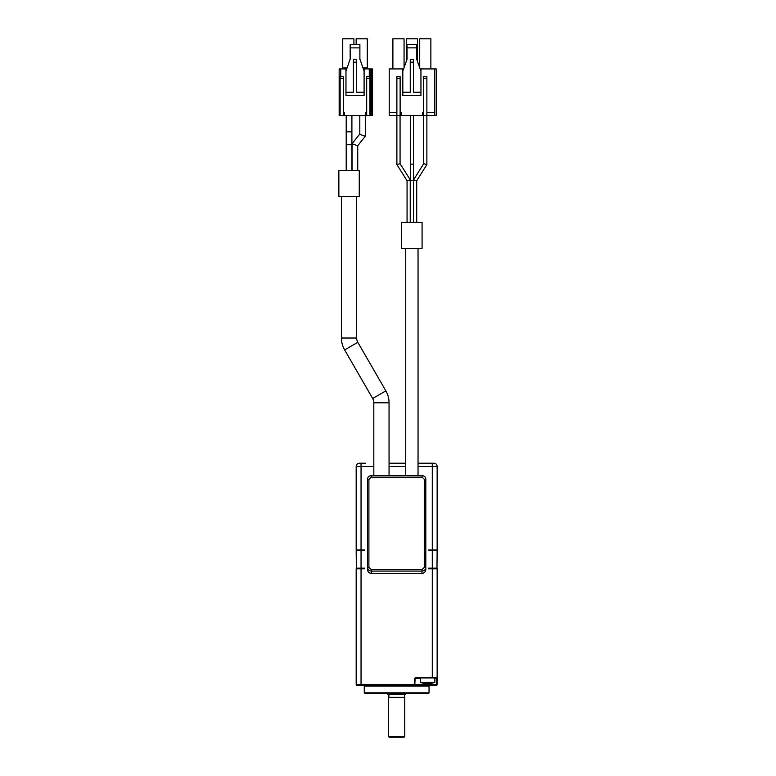 <?xml version="1.0" encoding="UTF-8"?>
<svg xmlns="http://www.w3.org/2000/svg" width="776" height="776" viewBox="0 0 776 776"><rect width="100%" height="100%" fill="white"/><g stroke="black" fill="none" stroke-linecap="round" stroke-linejoin="round"><path stroke-width="1.16" d="M420.291 677.933L420.291 682.346L434.861 682.346L434.861 677.933L436.5 677.933L436.791 685.383L414.772 685.383L415.131 678.583L415.781 677.933L434.861 677.933M431.543 683.336L431.543 683.336A19.41 19.41 0 0 1 429.39 683.666L425.762 683.666A19.41 19.41 0 0 1 423.618 683.336L423.618 683.336A19.41 19.41 0 0 0 425.762 683.666M404.762 694.132L388.563 694.132M388.563 697.362L404.762 697.362L388.563 697.362L388.563 736.55L404.762 736.55L404.762 697.362M405.732 248.33L405.732 475.533M418.041 248.33L418.041 475.533M341.45 196.541L341.45 338.026A23.804 23.804 0 0 0 344.631 349.928L372.684 398.505A8.585 8.585 0 0 1 373.828 402.792L373.828 475.533M356.669 196.541L356.669 338.026A8.585 8.585 0 0 0 357.814 342.313L385.866 390.891A23.804 23.804 0 0 1 389.057 402.792L389.057 475.533M364.924 685.383L364.274 686.033L429.05 686.033L428.4 685.383M422.086 222.421L401.687 222.421L401.687 248.33L422.086 248.33L422.086 222.421M429.05 692.832L428.4 693.482L364.924 693.482L364.274 692.832L429.05 692.832L429.05 686.033M364.274 692.832L364.274 686.033M387.03 693.482L387.68 694.132L405.654 694.132L406.294 693.482M407.06 180.779L407.06 222.421M410.232 179.857L400.067 163.678L410.232 179.857L410.232 222.421M410.232 179.877L407.06 180.789L396.885 164.58L396.885 76.688L400.125 76.688L400.125 115.556L389.212 115.556L389.212 68.918L403.627 68.918M416.712 222.421L416.712 180.779L426.878 164.59L416.702 180.789L413.54 179.877L413.54 222.421M413.472 222.421L413.472 180.323L410.3 180.323L410.3 222.421M359.259 170.633L338.86 170.633L338.86 196.541L359.259 196.541L359.259 170.633M400.067 115.556L400.067 163.678L396.895 164.59M426.878 164.59L423.706 163.678L423.706 115.556M413.54 179.857L423.706 163.678L413.54 179.877M413.472 180.323L413.472 164.134L410.3 164.134L410.3 115.556M388.892 694.452L388.892 697.042M404.432 694.452L404.432 697.042M426.878 164.58L426.878 115.556L423.638 115.556L423.638 76.688L426.878 76.688L426.878 115.556L436.17 115.556L436.17 68.918L420.146 68.918M413.472 164.134L413.472 115.556M357.736 170.633L357.736 145.723L352.032 143.744L352.032 170.633M357.726 145.743L365.496 136.004C366.126 136.741 358.851 134.19 359.812 134.015L359.812 115.556M351.906 170.633L351.906 144.724L346.203 144.724L346.203 170.633M351.906 144.724L351.906 131.823L346.203 131.823L346.203 115.556M352.032 143.744L359.812 133.996M388.563 736.55L389.212 737.2L404.112 737.2L404.762 736.55M351.906 131.823L351.906 115.556M365.506 135.965L365.506 115.556M350.17 59.005L345.96 71.188L345.96 92.247L353.41 92.247L353.41 62.177L356.65 62.177L356.65 92.247L364.099 92.247L364.099 95.477L345.96 95.477L345.96 92.247M363.294 68.928L364.099 68.928L364.099 71.188L359.889 59.005M359.889 59.374L359.889 44.639L350.17 44.639L350.17 59.374M353.914 44.639L353.914 38.81L342.74 38.81L342.74 67.958L341.77 68.928M368.29 68.928L367.32 67.958L367.32 38.81L356.145 38.81L356.145 44.639M356.65 62.177L356.65 59.374L353.41 59.374L353.41 62.177M359.889 47.879L350.17 47.879M371.714 68.928L370.899 68.928L370.899 115.556L372.519 115.556L372.519 68.928L371.714 68.928L371.714 115.556M343.37 78.318L343.37 76.698L340.13 76.698L340.13 115.556L343.37 115.556L343.37 78.318L340.13 78.318M366.689 115.556L366.689 76.698L369.929 76.698L369.929 115.556L344.34 115.556L344.34 112.326L343.37 112.326M364.099 71.188L364.099 92.247M345.96 71.188L345.96 68.928L346.775 68.928M369.279 76.698L369.279 68.928L370.899 68.928M340.13 112.326L339.16 112.326L339.16 115.556L340.13 115.556M339.16 112.326L339.16 68.928L340.78 68.928L340.78 76.698M345.96 68.928L340.78 68.928M369.279 68.928L364.099 68.928M370.899 112.326L369.929 112.326M366.689 112.326L365.719 112.326L365.719 115.556M413.501 62.167L413.501 59.364L410.261 59.364L410.261 62.167L413.501 62.167L413.501 92.237L420.951 92.237L420.951 71.188L416.741 59.364L416.741 44.63L407.022 44.63L407.022 59.364L402.812 71.188L402.812 68.918M410.261 62.167L410.261 92.237L402.812 92.237L402.812 95.477L420.951 95.477L420.951 92.237M344.34 115.556L343.37 115.556M370.899 115.556L369.929 115.556M416.741 47.87L407.022 47.87M430.874 68.918L430.874 38.8L419.709 38.8L419.709 67.687M404.063 67.687L404.063 38.8L392.889 38.8L392.889 68.918M417.469 61.411L417.469 38.8L406.294 38.8L406.294 61.411M402.812 92.237L402.812 71.188M420.951 71.188L420.951 68.918M423.638 112.316L422.571 112.316L422.571 115.556L401.202 115.556L401.202 112.316L400.125 112.316M396.885 112.316L389.212 112.316M434.55 68.918L434.55 112.316L426.878 112.316M423.638 115.556L422.571 115.556M401.202 115.556L400.125 115.556M434.55 115.556L434.55 112.316M371.18 569.526L371.403 571.068C369.046 570.923 367.746 569.642 367.514 567.256L368.901 567.256L371.18 569.526L422.144 569.526L421.921 571.068L371.403 571.068L371.403 573.328A3.89 3.89 0 0 1 367.514 569.448L367.514 479.413C367.572 477.172 368.862 475.872 371.403 475.533L371.18 477.153L422.144 477.153L424.433 479.413L424.433 567.256L425.811 567.256C425.578 569.642 424.288 570.923 421.921 571.068L421.921 573.328L371.403 573.328M422.144 569.526L424.433 567.256M432.29 463.224L433.91 463.224A3.24 3.24 0 0 1 437.14 466.463L432.29 466.463L432.29 463.224L418.041 463.224L427.751 463.224M414.772 685.383L361.044 685.383L361.044 568.798L356.184 568.798L356.184 684.413L414.481 684.413L414.481 678.583L415.781 677.283L432.29 677.283L432.29 677.933L436.5 677.933A0.65 0.65 0 0 0 437.14 677.283L437.14 684.413M436.519 684.413L415.131 684.413M356.184 684.413L356.533 685.383L361.044 685.383M368.901 567.256L368.901 479.413L371.18 477.153M422.144 477.153L421.921 475.533C424.462 475.872 425.752 477.162 425.811 479.413L425.811 569.448A3.89 3.89 0 0 1 421.921 573.328M365.574 463.224C375.807 463.224 375.807 463.224 365.574 463.224L359.424 463.224A3.24 3.24 0 0 0 356.184 466.463L356.184 550.019L361.044 550.019L361.044 463.224M405.732 463.224L389.057 463.224L405.732 463.224M436.5 550.019L437.14 550.659L436.5 550.019M356.184 550.659L356.834 550.019L356.184 550.659L356.359 568.798L356.184 568.148L361.044 568.148L361.044 550.659L356.184 550.659M436.5 677.933A0.65 0.65 0 0 0 437.14 677.283L437.14 678.583L434.861 678.583M436.975 568.798L437.14 550.659L432.29 550.659L432.29 568.148L437.14 568.148M421.921 475.533L371.403 475.533M418.041 466.463L432.29 466.463L432.29 550.019L437.14 550.019L437.14 466.463A3.24 3.24 0 0 0 433.91 463.224M432.29 550.019L428.653 550.019L428.653 550.659L432.29 550.659L432.29 550.019M364.671 550.019L361.044 550.019L361.044 550.659L364.671 550.659L364.671 550.019M437.14 677.283L437.14 568.798L432.29 568.798L432.29 677.283L437.14 677.283M414.481 684.413L414.937 684.927M415.781 677.283L415.781 677.933M428.653 568.798L432.29 568.798L432.29 568.148L428.653 568.148L428.653 568.798M361.044 568.798L364.671 568.798L364.671 568.148L361.044 568.148L361.044 568.798M427.576 682.346L427.576 683.355M389.057 402.792L373.828 402.792M385.866 390.891L372.684 398.505M357.814 342.313L344.631 349.928M356.669 338.026L341.45 338.026M342.74 67.958L347.115 67.958M362.945 67.958L367.32 67.958M366.689 78.318L369.929 78.318M400.125 78.308L396.885 78.308M426.878 78.308L423.638 78.308M414.481 678.583L420.291 678.583M367.514 479.413L368.901 479.413M424.433 479.413L425.811 479.413M359.424 463.224A3.24 3.24 0 0 0 356.184 466.463L373.828 466.463M389.057 466.463L405.732 466.463M434.861 682.346L431.553 683.355M346.203 144.724L346.203 131.823M410.3 180.323L410.3 164.134M420.291 682.346L423.609 683.355"/></g></svg>
